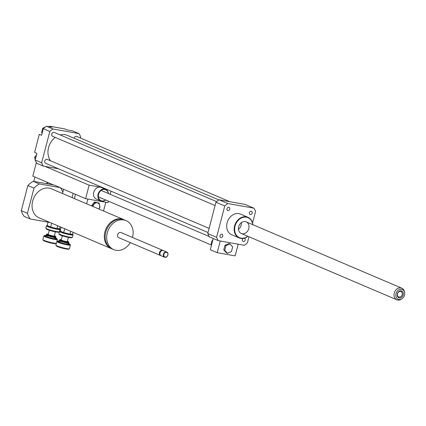 <?xml version="1.0" encoding="UTF-8"?>
<svg xmlns="http://www.w3.org/2000/svg" width="426" height="426" viewBox="0 0 426 426"><rect width="100%" height="100%" fill="white"/><g stroke="black" fill="none" stroke-linecap="round" stroke-linejoin="round"><path stroke-width="0.64" d="M227.484 253.289L224.731 250.355L225.95 245.68L229.923 243.944L232.676 246.883L231.456 251.553L227.484 253.289L226.531 252.884L223.772 249.945L224.731 250.355M223.772 249.945L224.992 245.275L225.95 245.68M224.992 245.275L228.964 243.539L229.923 243.944M212.936 239.652A5.959 4.798 113.1 0 0 211.498 242.469A5.959 4.798 113.1 0 0 211.408 245.52M213.234 238.507L210.306 249.742L217.196 252.682L235.136 255.882L238.177 244.194M220.242 240.994L217.196 252.682M248.981 236.771L247.405 242.831A25.24 20.315 -66.9 0 1 244.263 245.28L218.219 240.631A25.24 20.315 -66.9 0 1 216.578 237.325L224.742 205.987A25.24 20.315 -66.9 0 1 227.883 203.537L253.928 208.186A25.24 20.315 -66.9 0 1 255.568 211.488L252.57 222.99M253.928 208.186L245.126 204.432L219.081 199.783A25.24 20.315 -66.9 0 0 215.939 202.238L207.776 233.576A25.24 20.315 -66.9 0 0 209.416 236.883L218.219 240.631M42.265 132.736L41.599 132.454L42.179 133.072M45.289 127.044L42.717 128.173L41.599 132.454M43.505 128.508L42.717 128.173M36.482 154.947L34.655 157.205L35.193 159.883M35.768 157.684L34.655 157.205M35.278 160.282L35.747 161.353M80.386 138.003L80.663 136.938A25.24 20.315 113.1 0 0 79.023 133.636L72.516 130.862L66.994 129.877L64.699 128.897L49.693 126.218L51.988 127.198L46.471 126.213A25.24 20.315 113.1 0 0 43.33 128.668L41.599 135.308L39.304 134.328L34.597 152.386L36.897 153.365L35.166 160.006A25.24 20.315 113.1 0 0 36.806 163.312L43.314 166.081L58.58 168.808M50.007 126.847A7.013 5.644 113.1 0 0 49.693 126.218M79.023 133.636L52.978 128.987L46.471 126.213M244.146 238.23A1.725 1.39 -66.9 0 1 244.199 238.24A1.725 1.39 -66.9 0 1 244.444 238.31A1.725 1.39 -66.9 0 1 245.046 240.445A1.725 1.39 -66.9 0 1 243.092 241.483A1.725 1.39 -66.9 0 1 242.33 240.008A1.725 1.39 -66.9 0 1 243.331 238.4M249.418 212.675A1.725 1.39 -66.9 0 1 251.473 211.333A1.725 1.39 -66.9 0 1 252.075 213.463A1.725 1.39 -66.9 0 1 250.121 214.507A1.725 1.39 -66.9 0 1 249.418 212.675M227.942 210.577A1.725 1.39 -66.9 0 1 227.702 210.503A1.725 1.39 -66.9 0 1 227.101 208.373A1.725 1.39 -66.9 0 1 229.055 207.334A1.725 1.39 -66.9 0 1 229.71 209.315A1.725 1.39 -66.9 0 1 227.942 210.577M222.729 236.142A1.725 1.39 -66.9 0 1 220.673 237.484A1.725 1.39 -66.9 0 1 220.072 235.354A1.725 1.39 -66.9 0 1 222.026 234.311A1.725 1.39 -66.9 0 1 222.729 236.142M52.978 128.987A25.24 20.315 113.1 0 0 49.837 131.437L41.668 162.78A25.24 20.315 113.1 0 0 43.314 166.081M216.632 201.626L54.294 132.433A2.103 1.693 113.1 0 0 51.791 134.068A2.103 1.693 113.1 0 0 52.643 136.304L215.077 205.534M229.859 201.706L76.717 136.437A2.103 1.693 113.1 0 0 74.209 138.072A2.103 1.693 113.1 0 0 74.167 138.253M209.123 228.4L47.265 159.415A2.103 1.693 113.1 0 0 44.762 161.049A2.103 1.693 113.1 0 0 45.619 163.286L208.048 232.516M55.22 137.401A15.773 12.695 113.1 0 0 48.553 147.609A15.773 12.695 113.1 0 0 50.556 160.815M218.868 199.927L67.351 135.346A15.773 12.695 113.1 0 0 60.157 134.93M49.837 131.437L43.33 128.668M41.668 162.78L35.166 160.006M252.879 224.71A11.22 9.031 113.1 0 0 247.932 217.271A11.22 9.031 113.1 0 0 246.345 216.797A11.22 9.031 113.1 0 0 234.864 225.008A11.22 9.031 113.1 0 0 239.135 237.91A11.22 9.031 113.1 0 0 247.927 236.318M239.135 237.91L231.675 234.726A11.22 9.031 -66.9 0 1 227.399 221.829A11.22 9.031 -66.9 0 1 238.885 213.618A11.22 9.031 -66.9 0 1 240.472 214.086L247.932 217.271M252.751 224.656A10.868 8.749 113.1 0 0 246.452 217.217A10.868 8.749 113.1 0 0 234.651 230.152A10.868 8.749 113.1 0 0 247.804 236.265M245.307 221.6A6.31 5.08 113.1 0 0 238.848 226.217A6.31 5.08 113.1 0 0 241.254 233.475A6.31 5.08 113.1 0 0 248.401 229.662A6.31 5.08 113.1 0 0 246.201 221.866A6.31 5.08 113.1 0 0 245.307 221.6M238.48 229.369A6.31 5.08 113.1 0 0 241.318 222.707M207.776 233.576L216.578 237.325M215.939 202.238L224.742 205.987M219.081 199.783L227.883 203.537M403.347 293.754A3.68 2.961 -66.9 0 1 398.779 297.758A3.68 2.961 -66.9 0 1 398.661 291.656A3.68 2.961 -66.9 0 1 403.347 293.754M402.314 293.711A2.934 2.364 113.1 0 0 401.01 291.517A2.934 2.364 113.1 0 0 397.682 293.29A2.934 2.364 113.1 0 0 398.704 296.917A2.934 2.364 113.1 0 0 402.314 293.711M404.7 293.477A5.298 4.265 -66.9 0 1 402.043 298.727A5.298 4.265 -66.9 0 1 396.073 296.826A5.298 4.265 -66.9 0 1 399.119 289.68A5.298 4.265 -66.9 0 1 404.625 292.667A5.298 4.265 -66.9 0 1 404.7 293.477M402.043 298.727L401.425 299.148A6.31 5.08 -66.9 0 1 396.83 299.787A6.31 5.08 -66.9 0 1 394.636 291.991A6.31 5.08 -66.9 0 1 401.782 288.178A6.31 5.08 -66.9 0 1 404.503 291.932L404.625 292.667M45.875 228.251L46.28 228.927A6.449 0.698 14.6 0 0 47.345 229.55A6.449 0.698 14.6 0 0 53.932 231.536A6.449 0.698 14.6 0 0 58.687 232.159L59.363 231.765A7.013 0.756 -165.4 0 1 54.198 231.089A7.013 0.756 -165.4 0 1 47.036 228.927A7.013 0.756 -165.4 0 1 45.875 228.251A7.013 0.756 -165.4 0 1 45.859 228.16L46.455 225.871A7.013 0.756 14.6 0 0 47.632 226.637A7.013 0.756 14.6 0 0 55.151 228.879A7.013 0.756 14.6 0 0 60.023 229.401A7.013 0.756 14.6 0 0 60.002 229.31L59.608 228.65A6.449 0.698 -165.4 0 1 56.935 228.602L59.608 228.65M47.137 225.508A6.449 0.698 -165.4 0 1 47.153 225.439L46.514 225.801A7.013 0.756 14.6 0 0 46.455 225.871M56.866 228.592A6.449 0.698 -165.4 0 1 50.715 227.063L56.935 228.602M50.635 227.037A6.449 0.698 -165.4 0 1 47.158 225.556L50.715 227.063M48.01 222.154L47.158 225.556M47.105 234.05L46.423 234.444A4.91 0.532 14.6 0 0 46.381 234.492A4.91 0.532 14.6 0 0 47.206 235.03A4.91 0.532 14.6 0 0 52.467 236.6A4.91 0.532 14.6 0 0 55.881 236.968A4.91 0.532 14.6 0 0 55.865 236.904L55.465 236.228A4.345 0.469 -165.4 0 1 52.675 236.009A4.345 0.469 -165.4 0 1 47.797 234.572A4.345 0.469 -165.4 0 1 47.105 234.05A4.345 0.469 -165.4 0 1 48.298 234.082M54.406 235.674A4.345 0.469 -165.4 0 1 55.465 236.228M49.294 230.264L48.218 234.396A3.152 0.341 14.6 0 0 48.75 234.742A3.152 0.341 14.6 0 0 52.132 235.748A3.152 0.341 14.6 0 0 54.326 235.983L55.401 231.85M44.56 235.525L43.878 235.913A7.013 0.756 14.6 0 0 43.819 235.983A7.013 0.756 14.6 0 0 44.996 236.755A7.013 0.756 14.6 0 0 52.515 238.997A7.013 0.756 14.6 0 0 57.388 239.518A7.013 0.756 14.6 0 0 57.366 239.428L56.967 238.757A6.449 0.698 -165.4 0 1 52.824 238.427A6.449 0.698 -165.4 0 1 45.587 236.292A6.449 0.698 -165.4 0 1 44.56 235.525A6.449 0.698 -165.4 0 1 45.88 235.509M55.817 238.097A6.449 0.698 -165.4 0 1 56.967 238.757M56.392 243.225A7.013 0.756 -165.4 0 1 56.376 243.23A7.013 0.756 -165.4 0 1 51.211 242.559A7.013 0.756 -165.4 0 1 44.048 240.392A7.013 0.756 -165.4 0 1 42.888 239.716A7.013 0.756 -165.4 0 1 42.872 239.625L43.819 235.983M42.888 239.716L43.292 240.392A6.449 0.698 14.6 0 0 44.357 241.015A6.449 0.698 14.6 0 0 50.944 243.001A6.449 0.698 14.6 0 0 55.699 243.624L56.376 243.23M51.668 223.187L50.657 227.074M56.908 228.629L57.659 225.743M60.114 226.792L59.624 228.677M58.889 233.799L59.289 234.47A6.449 0.698 14.6 0 0 60.359 235.093A6.449 0.698 14.6 0 0 66.941 237.085A6.449 0.698 14.6 0 0 71.701 237.703L72.377 237.314A7.013 0.756 -165.4 0 1 67.207 236.638A7.013 0.756 -165.4 0 1 60.05 234.476A7.013 0.756 -165.4 0 1 58.889 233.799A7.013 0.756 -165.4 0 1 58.868 233.709L59.47 231.414A7.013 0.756 14.6 0 0 60.646 232.181A7.013 0.756 14.6 0 0 68.165 234.422A7.013 0.756 14.6 0 0 73.038 234.95A7.013 0.756 14.6 0 0 73.016 234.859L72.622 234.194A6.449 0.698 -165.4 0 1 69.949 234.151L72.622 234.194M73.038 234.95L72.441 237.239A7.013 0.756 -165.4 0 1 72.377 237.314M60.151 231.052A6.449 0.698 -165.4 0 1 60.167 230.983L59.528 231.345A7.013 0.756 14.6 0 0 59.47 231.414M69.875 234.135A6.449 0.698 -165.4 0 1 63.724 232.607L69.949 234.151M63.644 232.585A6.449 0.698 -165.4 0 1 60.167 231.1L63.724 232.607M61.147 227.228L60.167 231.1M60.114 239.598L59.438 239.987A4.91 0.532 14.6 0 0 59.395 240.04A4.91 0.532 14.6 0 0 60.22 240.573A4.91 0.532 14.6 0 0 65.482 242.144A4.91 0.532 14.6 0 0 68.895 242.511A4.91 0.532 14.6 0 0 68.879 242.447L68.479 241.776A4.345 0.469 -165.4 0 1 65.689 241.553A4.345 0.469 -165.4 0 1 60.806 240.115A4.345 0.469 -165.4 0 1 60.114 239.598A4.345 0.469 -165.4 0 1 61.312 239.625M67.42 241.217A4.345 0.469 -165.4 0 1 68.479 241.776M62.308 235.807L61.232 239.939A3.152 0.341 14.6 0 0 61.759 240.285A3.152 0.341 14.6 0 0 65.146 241.297A3.152 0.341 14.6 0 0 67.335 241.531L68.416 237.399M57.569 241.068L56.892 241.462A7.013 0.756 14.6 0 0 56.834 241.531A7.013 0.756 14.6 0 0 58.011 242.298A7.013 0.756 14.6 0 0 65.529 244.54A7.013 0.756 14.6 0 0 70.402 245.067A7.013 0.756 14.6 0 0 70.381 244.977L69.981 244.3A6.449 0.698 -165.4 0 1 65.838 243.976A6.449 0.698 -165.4 0 1 58.602 241.84A6.449 0.698 -165.4 0 1 57.569 241.068A6.449 0.698 -165.4 0 1 58.894 241.057M68.831 243.645A6.449 0.698 -165.4 0 1 69.981 244.3M70.402 245.067L69.454 248.709A7.013 0.756 -165.4 0 1 69.39 248.779A7.013 0.756 -165.4 0 1 64.219 248.102A7.013 0.756 -165.4 0 1 57.063 245.94A7.013 0.756 -165.4 0 1 55.902 245.264A7.013 0.756 -165.4 0 1 55.881 245.174L56.834 241.531M55.902 245.264L56.301 245.935A6.449 0.698 14.6 0 0 57.372 246.558A6.449 0.698 14.6 0 0 63.959 248.55A6.449 0.698 14.6 0 0 68.714 249.173L69.39 248.779M64.683 228.735L63.671 232.623M69.923 234.172L70.673 231.291M73.128 232.335L72.638 234.22M92.25 206.189L95.184 202.307L99.066 203L99.956 207.393L98.901 209.028M98.859 209.006A4.138 3.328 113.1 0 0 99.604 207.387A4.138 3.328 113.1 0 0 97.224 202.797A4.138 3.328 113.1 0 0 92.927 206.482M91.494 205.87L94.455 201.999L99.066 203M91.457 205.694L92.186 206.008M94.455 201.999L95.184 202.307M75.487 194.336L74.385 198.575M103.529 210.998L105.802 202.254L87.868 199.054L86.632 203.798M73.165 193.345L72.063 197.584M124.136 219.795A15.773 12.695 113.1 0 0 123.716 219.603A15.773 12.695 113.1 0 0 121.485 218.937A15.773 12.695 113.1 0 0 105.334 230.487A15.773 12.695 113.1 0 0 111.346 248.624A15.773 12.695 113.1 0 0 111.772 248.795M132.502 237.447A15.773 12.695 113.1 0 0 126.091 220.615L124.562 219.96A15.773 12.695 113.1 0 0 122.326 219.299A15.773 12.695 113.1 0 0 106.18 230.844A15.773 12.695 113.1 0 0 112.192 248.986L113.721 249.636A15.773 12.695 113.1 0 0 130.303 242.607M126.091 220.615A15.773 12.695 113.1 0 0 123.859 219.949A15.773 12.695 113.1 0 0 107.709 231.499A15.773 12.695 113.1 0 0 113.721 249.636M163.094 250.515A2.806 2.258 113.1 0 0 162.817 250.366L121.005 232.548A2.806 2.258 113.1 0 0 120.611 232.426A2.806 2.258 113.1 0 0 117.736 234.481A2.806 2.258 113.1 0 0 118.806 237.708L160.618 255.525A2.806 2.258 113.1 0 0 160.916 255.627M162.817 250.366A2.806 2.258 113.1 0 0 162.423 250.248A2.806 2.258 113.1 0 0 159.553 252.304A2.806 2.258 113.1 0 0 160.618 255.525M166.742 252.038L163.392 250.61A2.806 2.258 113.1 0 0 162.998 250.493A2.806 2.258 113.1 0 0 160.123 252.549A2.806 2.258 113.1 0 0 161.193 255.77L164.542 257.197A2.806 2.258 113.1 0 0 167.716 255.504A2.806 2.258 113.1 0 0 166.742 252.038A2.806 2.258 113.1 0 0 166.342 251.92A2.806 2.258 113.1 0 0 163.472 253.976A2.806 2.258 113.1 0 0 164.542 257.197M166.449 252.341A2.455 1.976 113.1 0 0 163.829 255.579A2.455 1.976 113.1 0 0 167.226 256.186A2.455 1.976 113.1 0 0 166.449 252.341M111.346 248.624L39.091 217.83A15.773 12.695 -66.9 0 1 33.079 199.688A15.773 12.695 -66.9 0 1 49.23 188.143A15.773 12.695 -66.9 0 1 51.461 188.803L123.716 219.603M60.3 187.648L54.177 185.038L33.26 181.306A22.434 18.057 113.1 0 0 27.855 185.523L21.3 210.689A22.434 18.057 113.1 0 0 24.128 216.376L30.251 218.985A22.434 18.057 -66.9 0 1 27.424 213.298L33.979 188.132A22.434 18.057 -66.9 0 1 39.384 183.915L60.3 187.648A22.434 18.057 -66.9 0 1 62.798 192.344L62.494 193.51M50.135 222.537L30.251 218.985M21.3 210.689L27.424 213.298M27.855 185.523L33.979 188.132M39.384 183.915L33.26 181.306M47.909 182.578L47.574 183.856M63.596 189.266L62.798 192.344M105.552 199.938A5.959 4.798 -66.9 0 1 98.672 198.01A5.959 4.798 -66.9 0 1 102.144 189.863A5.959 4.798 -66.9 0 1 108.305 193.489M105.68 199.991A6.31 5.08 -66.9 0 1 100.696 200.918A6.31 5.08 -66.9 0 1 98.497 193.122A6.31 5.08 -66.9 0 1 105.643 189.309A6.31 5.08 -66.9 0 1 108.428 193.542M100.696 200.918L96.292 199.043A6.31 5.08 -66.9 0 1 93.89 191.785A6.31 5.08 -66.9 0 1 100.35 187.168A6.31 5.08 -66.9 0 1 101.244 187.435L105.643 189.309M102.591 187.568L89.141 185.166L85.626 198.654L108.044 202.659L108.433 201.168M110.222 194.309L111.037 191.167M89.141 185.166L45.124 166.406M53.309 184.879L32.807 176.146L36.322 162.657M60.524 187.957L85.626 198.654M47.169 182.264L46.791 183.718M34.921 177.046L33.787 181.396M48.569 236.047L45.614 235.631L46.258 234.966A4.91 0.532 14.6 0 0 47.084 235.503A4.91 0.532 14.6 0 0 52.345 237.069A4.91 0.532 14.6 0 0 55.758 237.436L55.881 236.968M48.505 236.025A5.959 0.644 14.6 0 0 45.981 236.361A5.959 0.644 14.6 0 0 55.108 238.773A5.959 0.644 14.6 0 0 53.277 237.266M61.584 241.59L58.628 241.18L59.273 240.509A4.91 0.532 14.6 0 0 60.098 241.047A4.91 0.532 14.6 0 0 65.359 242.618A4.91 0.532 14.6 0 0 68.767 242.985L68.895 242.511M61.52 241.569A5.959 0.644 14.6 0 0 58.99 241.909A5.959 0.644 14.6 0 0 68.117 244.316A5.959 0.644 14.6 0 0 66.291 242.815M209.182 236.489L101.164 190.449M211.323 245.019L98.417 196.897M401.782 288.178L246.201 221.866M396.83 299.787L241.254 233.475M59.518 231.355L60.023 229.401M46.258 234.966L46.381 234.492M56.882 241.473L57.388 239.518M55.758 237.436L55.992 238.336L53.213 237.255M59.273 240.509L59.395 240.04M68.767 242.985L69.007 243.88L66.227 242.799"/></g></svg>
